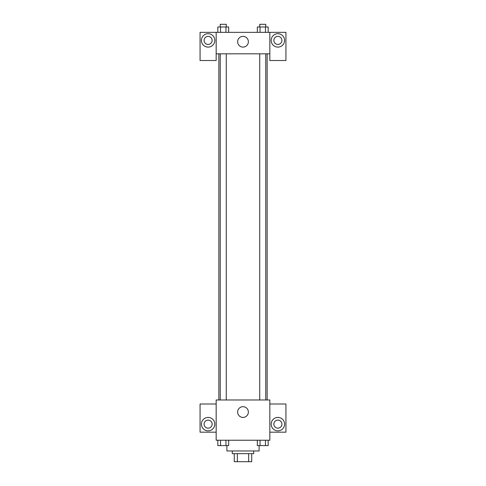 <?xml version="1.0" encoding="UTF-8"?>
<svg xmlns="http://www.w3.org/2000/svg" width="486" height="486" viewBox="0 0 486 486"><rect width="100%" height="100%" fill="white"/><g stroke="black" fill="none" stroke-linecap="round" stroke-linejoin="round"><path stroke-width="0.73" d="M248.65 453.651L248.65 461.7L234.276 461.7L234.276 453.651M248.65 461.7L251.724 461.7L251.724 453.651L251.724 461.7M253.735 450.965L253.735 453.651L232.265 453.651L232.265 450.965M237.35 453.651L237.35 461.7M226.901 445.601L226.901 450.965L259.099 450.965L259.099 445.601M269.833 440.231L216.167 440.231L216.167 399.978L269.833 399.978L269.833 440.231M208.117 430.839A6.707 6.707 0 0 1 202.304 420.779A6.707 6.707 0 0 1 213.925 420.779A6.707 6.707 0 0 1 208.117 430.839M216.167 432.182L200.068 432.182L200.068 404.006L216.167 404.006M204.09 424.132A4.028 4.028 0 0 1 208.117 420.104A4.028 4.028 0 0 1 212.139 424.132A4.028 4.028 0 0 1 208.117 428.16A4.028 4.028 0 0 1 204.09 424.132M243 417.425A5.364 5.364 0 0 1 238.353 409.376A5.364 5.364 0 0 1 247.647 409.376A5.364 5.364 0 0 1 243 417.425M277.883 430.839A6.707 6.707 0 0 1 272.075 420.779A6.707 6.707 0 0 1 283.696 420.779A6.707 6.707 0 0 1 277.883 430.839M269.833 432.182L285.932 432.182L285.932 404.006L269.833 404.006M273.861 424.132A4.028 4.028 0 0 1 277.883 420.104A4.028 4.028 0 0 1 281.91 424.132A4.028 4.028 0 0 1 277.883 428.16A4.028 4.028 0 0 1 273.861 424.132M267.148 53.818L267.148 399.978M259.737 399.978L259.737 53.818M226.263 53.818L226.263 399.978M269.833 53.818L269.833 60.525L285.932 60.525L285.932 32.349L269.833 32.349L269.833 53.818L216.167 53.818L216.167 60.525L200.068 60.525L200.068 32.349L216.167 32.349L216.167 53.818M212.139 40.399A4.028 4.028 0 0 1 208.117 44.426A4.028 4.028 0 0 1 204.09 40.399A4.028 4.028 0 0 1 208.117 36.377A4.028 4.028 0 0 1 212.139 40.399M208.117 47.112A6.707 6.707 0 0 1 202.304 37.045A6.707 6.707 0 0 1 213.925 37.045A6.707 6.707 0 0 1 208.117 47.112M281.91 40.399A4.028 4.028 0 0 1 275.872 43.886A4.028 4.028 0 0 1 275.872 36.912A4.028 4.028 0 0 1 281.91 40.399M277.883 47.112A6.707 6.707 0 0 1 272.075 37.045A6.707 6.707 0 0 1 283.696 37.045A6.707 6.707 0 0 1 277.883 47.112M269.833 32.349L216.167 32.349M237.636 41.741A5.364 5.364 0 0 1 245.685 37.094A5.364 5.364 0 0 1 245.685 46.389A5.364 5.364 0 0 1 237.636 41.741M268.175 32.349L268.175 26.985L257.325 26.985L257.325 32.349M265.459 26.985L265.459 32.349M260.04 26.985L260.04 32.349M259.737 26.985L259.737 24.3L265.769 24.3L265.769 26.985M228.675 32.349L228.675 26.985L217.825 26.985L217.825 32.349M225.96 26.985L225.96 32.349M220.541 26.985L220.541 32.349M220.231 26.985L220.231 24.3L226.263 24.3L226.263 26.985M268.175 440.231L268.175 445.601L257.325 445.601L257.325 440.231M265.459 440.231L265.459 445.601M260.04 440.231L260.04 445.601M265.769 445.601L259.737 445.601M228.675 440.231L228.675 445.601L217.825 445.601L217.825 440.231M225.96 440.231L225.96 445.601M220.541 440.231L220.541 445.601M226.263 445.601L220.231 445.601M218.852 53.818L218.852 399.978M265.769 399.978L265.769 53.818M220.231 53.818L220.231 399.978"/></g></svg>
